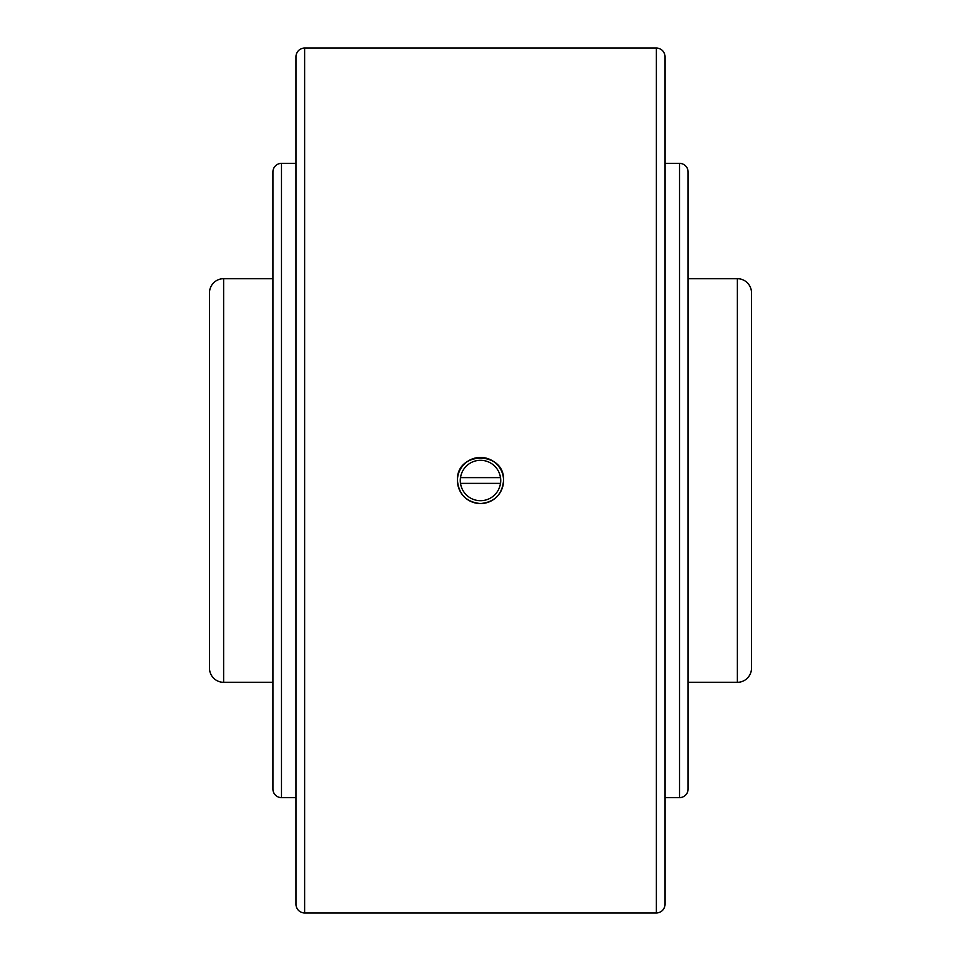 <?xml version="1.0" encoding="UTF-8"?>
<svg xmlns="http://www.w3.org/2000/svg" width="961" height="961" viewBox="0 0 961 961"><rect width="100%" height="100%" fill="white"/><g stroke="black" fill="none" stroke-linecap="round" stroke-linejoin="round"><path stroke-width="1.44" d="M688.076 278.69L737.375 278.69A14.127 14.127 0 0 1 751.502 292.817L751.502 668.183A14.127 14.127 0 0 1 737.375 682.31L688.076 682.31M272.924 682.31L223.625 682.31A14.127 14.127 0 0 1 209.498 668.183L209.498 292.817A14.127 14.127 0 0 1 223.625 278.69L272.924 278.69M304.637 48.05L656.363 48.05A8.649 8.649 0 0 1 665.012 56.699L665.012 904.301A8.649 8.649 0 0 1 656.363 912.95L304.637 912.95A8.649 8.649 0 0 1 295.988 904.301L295.988 56.699A8.649 8.649 0 0 1 304.637 48.05L304.637 912.95M480.5 503.564C466.493 502.195 458.805 494.507 457.436 480.5C456.019 450.745 504.981 450.745 503.564 480.5C502.195 494.507 494.507 502.195 480.5 503.564M665.012 765.905L665.012 726.528M679.511 163.37A8.565 8.565 0 0 1 688.076 171.935L688.076 789.065A8.565 8.565 0 0 1 679.511 797.63L679.511 163.37L665.012 163.37M281.489 797.63A8.565 8.565 0 0 1 272.924 789.065L272.924 171.935A8.565 8.565 0 0 1 281.489 163.37L281.489 797.63L295.988 797.63M751.502 480.5L751.502 668.183M503.564 480.5A23.064 23.064 0 0 0 480.5 457.436A23.064 23.064 0 0 0 457.436 480.5A23.064 23.064 0 0 0 480.5 503.564A23.064 23.064 0 0 0 503.564 480.5M500.741 480.5A20.241 20.241 0 0 0 500.537 477.617L460.463 477.617A20.241 20.241 0 0 0 460.463 483.383L500.537 483.383A20.241 20.241 0 0 0 500.741 480.5M500.477 477.617A20.181 20.181 0 0 0 460.523 477.617M460.523 483.383A20.181 20.181 0 0 0 500.477 483.383M751.502 440.138L751.502 326.26M737.375 278.69L737.375 682.31M223.625 278.69L223.625 682.31M656.363 48.05L656.363 912.95M295.988 163.37L281.489 163.37M665.012 797.63L679.511 797.63"/></g></svg>
